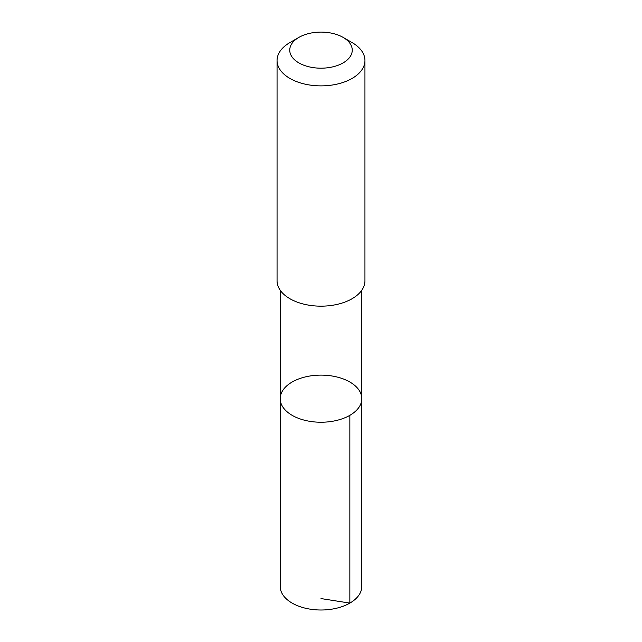 <?xml version="1.0" encoding="UTF-8"?>
<svg xmlns="http://www.w3.org/2000/svg" width="642" height="642" viewBox="0 0 642 642"><rect width="100%" height="100%" fill="white"/><g stroke="black" fill="none" stroke-linecap="round" stroke-linejoin="round"><path stroke-width="0.96" d="M324.836 375.225A40.799 23.553 180 0 1 361.799 398.682A40.799 23.553 180 0 1 321 422.235A40.799 23.553 180 0 1 280.201 398.682A40.799 23.553 180 0 1 324.836 375.225M280.201 586.443A40.799 23.553 0 0 0 317.164 609.9A40.799 23.553 0 0 0 361.799 586.443L361.799 398.682A40.799 23.553 180 0 1 321 422.235A40.799 23.553 180 0 1 280.201 398.682L280.201 586.443M298.899 37.388L289.927 42.565A43.945 25.367 0 0 0 277.055 60.5L277.055 280.795A43.945 25.367 0 0 0 316.875 306.049A43.945 25.367 0 0 0 364.945 280.795L364.945 60.5A43.945 25.367 0 0 0 352.073 42.565L343.101 37.388A31.257 18.048 0 0 0 298.899 37.388A31.257 18.048 0 0 0 291.588 56.263A31.257 18.048 0 0 0 318.063 68.108A31.257 18.048 0 0 0 349.28 57.828A31.257 18.048 0 0 0 343.101 37.388M277.055 60.5A43.945 25.367 0 0 0 316.875 85.763A43.945 25.367 0 0 0 364.945 60.5M321 598.569L349.85 603.103L349.85 415.334M280.201 290.216L280.201 398.682M361.799 290.216L361.799 398.682"/></g></svg>
